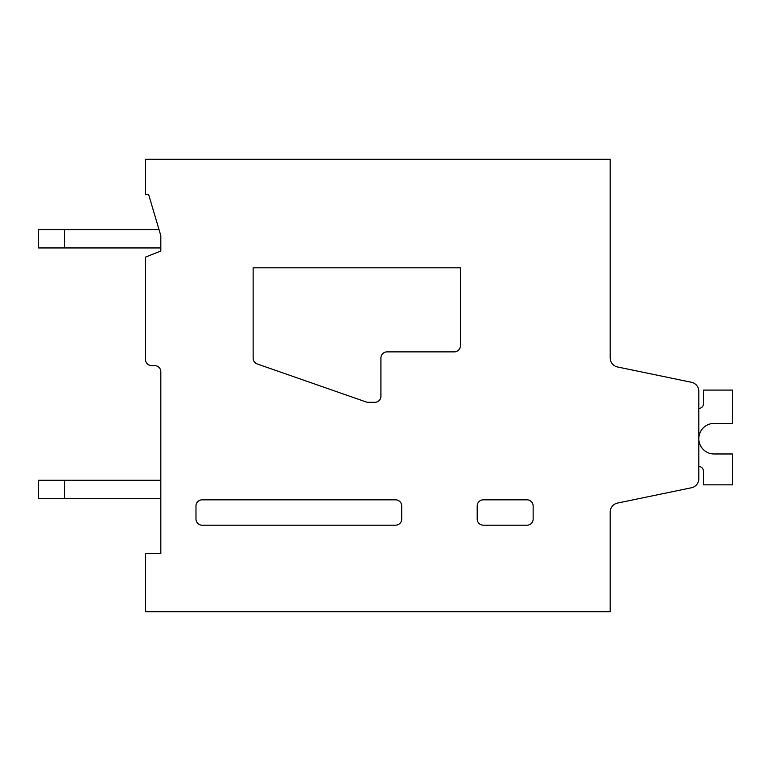 <?xml version="1.0" encoding="UTF-8"?>
<svg xmlns="http://www.w3.org/2000/svg" width="771" height="771" viewBox="0 0 771 771"><rect width="100%" height="100%" fill="white"/><g stroke="black" fill="none" stroke-linecap="round" stroke-linejoin="round"><path stroke-width="1.16" d="M395.59 525.196L202.089 525.196A6.12 6.12 0 0 1 195.979 519.085L195.979 505.94A6.12 6.12 0 0 1 202.089 499.83L395.59 499.83A6.12 6.12 0 0 1 401.701 505.94L401.701 519.085A6.12 6.12 0 0 1 395.59 525.196M160.821 235.714L160.821 250.999L145.536 257.109L145.536 359.517A6.12 6.12 0 0 0 151.656 365.627L154.711 365.627A6.12 6.12 0 0 1 160.821 371.747L160.821 553.626L145.536 553.626L145.536 611.702L610.179 611.702L610.179 512.05A9.175 9.175 0 0 1 617.484 503.077L691.51 487.744A9.175 9.175 0 0 0 698.825 478.762L698.825 391.282A9.175 9.175 0 0 0 691.51 382.3L617.494 366.967A9.175 9.175 0 0 1 610.179 357.985L610.179 159.298L145.536 159.298L145.536 194.446L148.601 194.446L160.821 235.714L160.821 247.944L64.533 247.944L64.533 229.604L159.009 229.604M617.484 503.077L691.51 487.744L617.484 503.077A9.175 9.175 0 0 0 610.179 512.05M698.825 466.503L698.825 478.762L698.825 466.503A4.587 4.587 0 0 1 703.412 471.091L703.412 484.843L732.45 484.843L732.45 453.974L714.736 453.974A15.295 15.295 0 0 1 698.825 439.007A15.295 15.295 0 0 1 714.11 423.404L732.45 423.404L732.45 390.087L703.412 390.087L703.412 403.84A4.587 4.587 0 0 1 698.825 408.428L698.825 391.282L698.825 408.428A4.587 4.587 0 0 0 703.412 403.84A4.587 4.587 0 0 1 698.825 408.428A4.587 4.587 0 0 0 703.412 403.84A4.587 4.587 0 0 1 698.825 408.428A4.587 4.587 0 0 0 703.412 403.84A4.587 4.587 0 0 1 698.825 408.428A4.587 4.587 0 0 0 703.412 403.84M617.494 366.967A9.175 9.175 0 0 1 610.179 357.985A9.175 9.175 0 0 0 617.494 366.967A9.175 9.175 0 0 1 610.179 357.985A9.175 9.175 0 0 0 617.494 366.967A9.175 9.175 0 0 1 610.179 357.985A9.175 9.175 0 0 0 617.494 366.967A9.175 9.175 0 0 1 610.179 357.985A9.175 9.175 0 0 0 617.494 366.967M610.179 302.964L610.179 357.985M533.147 505.94L533.147 519.085A6.12 6.12 0 0 1 527.027 525.196L483.321 525.196A6.12 6.12 0 0 1 477.201 519.085L477.201 505.94A6.12 6.12 0 0 1 483.321 499.83L527.027 499.83A6.12 6.12 0 0 1 533.147 505.94M380.913 396.198A6.12 6.12 0 0 1 374.802 402.308L368.201 402.308A6.129 6.129 0 0 1 366.177 401.97L257.235 363.97A6.11 6.11 0 0 1 253.139 358.197L253.139 267.816L460.393 267.816L460.393 345.765A6.12 6.12 0 0 1 454.283 351.875L387.032 351.875A6.12 6.12 0 0 0 380.913 357.985L380.913 396.198M64.533 480.266L64.533 498.606L38.55 498.606L38.55 480.266L160.821 480.266M64.533 498.606L160.821 498.606M64.533 247.944L38.55 247.944L38.55 229.604L64.533 229.604"/></g></svg>
